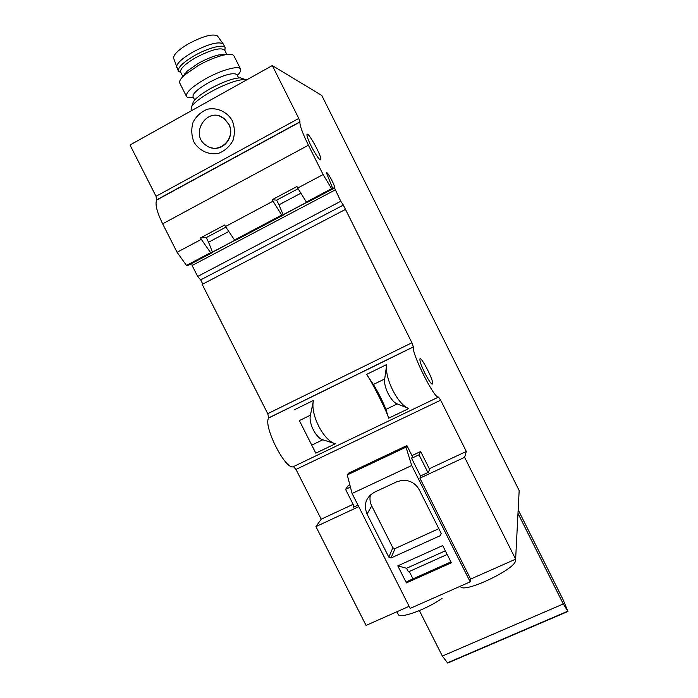 <?xml version="1.0" encoding="UTF-8"?>
<svg xmlns="http://www.w3.org/2000/svg" width="698" height="698" viewBox="0 0 698 698"><rect width="100%" height="100%" fill="white"/><g stroke="black" fill="none" stroke-linecap="round" stroke-linejoin="round"><path stroke-width="1.05" d="M237.076 74.782L236.98 74.59C233.053 72.173 223.456 74.93 208.196 82.87C197.298 89.274 192.264 93.951 193.102 96.9L194.663 100.015M460.401 586.18L460.636 586.59C463.463 593.867 515.909 569.053 515.49 560.634L515.717 557.379M398.296 614.563L398.296 614.563C400.085 618.978 426.748 609.284 442.113 598.343M420.676 476.376L411.593 458.307L419.036 454.808L427.926 472.52M419.036 454.808L420.65 451.51L429.628 469.379M186.479 265.406L210.587 252.667L212.567 252.484L188.6 265.153L186.479 265.406L177.065 252.275L162.643 223.822C156.937 212.096 154.939 204.174 156.649 200.073L156.02 196.304L130.02 145.01L272.307 65.568L321.769 95.443L519.164 490.554L515.63 559.168L470.635 579.087L419.891 478.165L420.946 475.774L428.406 472.293L430.038 468.393L466.325 451.458L440.656 400.19L438.519 397.066C434.828 399.771 411.358 353.048 413.356 346.95L411.907 342.77L343.346 205.081L340.781 201.251L334.412 187.745L332.754 188.626M409.124 606.326L366.057 625.408L315.941 526.597L321.228 519.199L295.996 469.431L440.656 400.19M321.228 519.199L353.109 504.314M420.65 451.51L411.951 455.611M349.838 484.848L348.189 485.634L345.562 489.368L354.375 506.809M315.941 526.597L358.755 506.652M515.63 559.168L464.615 457.321L466.325 451.458M419.891 478.165L464.615 457.321M354.034 506.129L353.284 507.324L357.987 505.134M310.401 415.197L313.489 400.416C309.973 414.01 323.523 440.813 335.38 443.762L322.834 439.784C316.011 438.056 308.403 423.023 310.401 415.197L299.372 420.571L315.801 453.159L335.38 443.762M315.801 453.159L299.372 420.571M384.703 378.962L386.709 364.531C384.249 377.766 397.93 404.988 408.792 408.531L397.241 403.933C390.985 401.865 383.307 386.596 384.703 378.962L373.36 384.493C376.903 389.702 384.572 404.962 385.881 409.412L388.664 418.189L408.792 408.531M388.664 418.189C386.43 410.546 372.758 383.35 366.633 374.372L373.36 384.493M295.996 469.431L293.465 466.604C285.936 471.115 262.832 425.841 268.686 417.989L413.373 346.845M300.882 193.198L278.991 204.819L276.635 200.143L272.124 199.741L281.713 215.063L283.275 215.106L278.991 204.819M281.713 215.063L234.563 239.99L236.395 239.885L283.275 215.106M228.796 231.474L208.562 242.215L206.233 237.608L225.873 227.155M212.567 252.484L208.562 242.215M332.702 188.512L334.534 187.553C335.18 185.598 326.777 170.312 326.49 172.929L332.867 188.896L331.602 188.678L323.104 174.544L308.411 145.21C302.504 133.161 299.678 125.439 299.931 122.045L298.779 118.433L272.307 65.568M331.602 188.678L306.361 202.027L307.774 202.158L332.867 188.896M306.361 202.027L297.697 188.067L323.104 174.544M177.065 252.275L201.321 239.362L210.587 252.667M234.563 239.99L225.437 226.527L272.892 201.268M225.437 226.527L224.677 225.018L200.562 237.861L201.321 239.362M297.697 188.067L296.929 186.532L272.124 199.741M519.155 490.511L321.804 95.521M345.196 209.548L202.202 284.383L267.744 413.687L268.756 417.866M202.804 284.069L200.684 279.889L343.346 205.081M200.684 279.889L197.665 276.443L340.781 201.251M197.665 276.443L192.116 265.493L335.127 189.969M212.454 252.214L235.706 239.929M283.17 214.836L307.242 202.115M192.116 265.493L191.767 263.469M311.212 146.17C308.263 140.176 306.85 136.319 306.963 134.601C307.513 130.273 321.944 156.343 320.827 159.589C319.588 160.435 316.377 155.959 311.212 146.17M232.294 120.658C227.025 111.68 217.174 107.178 207.358 109.237C201.137 111.767 196.382 116.077 193.11 122.15C191.139 128.816 191.383 135.395 193.861 141.869C199.096 150.768 208.85 155.279 218.64 153.307C224.869 150.829 229.651 146.554 232.975 140.49C234.999 133.807 234.772 127.193 232.294 120.658M424.977 373.343C421.548 366.284 419.838 361.581 419.847 359.217C420.257 354.436 433.65 380.087 432.708 383.83C431.87 385.095 429.296 381.605 424.977 373.343M276.635 200.143L298.098 188.722M206.233 237.608L200.562 237.861M345.562 489.368L350.422 487.082M470.696 579.061L470.208 581.844L411.715 465.514L405.992 447.156L406.899 445.551L412.457 456.623L411.593 458.307M406.899 445.551L348.564 473.157L347.246 474.937L352.089 493.477L410.18 608.403L470.208 581.844M347.246 474.937L405.992 447.156M441.206 533.385L419.297 489.848C415.406 483.068 409.578 479.91 401.812 480.381L396.717 481.821L374.346 492.273C365.822 497.377 363.388 504.645 367.061 514.077L388.83 557.152L391.011 557.99L440.447 535.575L441.206 533.385M450.908 561.89L406.847 581.617L406.393 582.909L451.362 562.789L442.698 545.583L397.781 565.86L406.585 568.268L445.333 550.818M406.393 582.909L397.781 565.86M352.089 493.477L411.715 465.514M406.585 568.268L408.417 571.88L447.174 554.465M409.272 571.496L412.989 578.869M438.824 528.656L394.998 548.593L392.869 547.782L371.72 505.902C369.975 502.333 369.539 498.66 370.429 494.873M228.691 124.183L224.171 118.66C207.891 105.101 188.643 134.321 206.329 145.507C218.849 155.078 236.605 138.274 228.691 124.183M211.607 147.819C223.936 151.422 235.383 135.918 228.883 124.244L224.372 118.721L219.765 116.252M243.323 78.848L240.304 77.853C233.115 78.176 223.098 81.788 210.273 88.698C201.495 93.715 195.841 98.06 193.337 101.734L192.561 104.011M247.04 79.668L245.024 79.398C236.91 79.79 225.55 83.908 210.953 91.752C200.972 97.458 194.559 102.37 191.723 106.497L191.121 109.813L191.549 110.659M234.022 56.023L233.891 55.779C232.792 54.104 229.406 53.877 223.744 55.081C216.005 56.913 207.489 60.403 198.206 65.568L184.516 75.044C180.433 78.804 178.88 81.544 179.857 83.271L186.357 96.167M226.283 54.601L219.032 54.854C212.75 56.337 205.858 59.164 198.363 63.335L187.273 71.022L183.312 76.178M237.381 75.401C240.234 72.54 241.29 70.402 240.531 69.006C238.882 65.106 220.69 70.175 205.029 79.127C191.618 87.041 185.441 92.825 186.514 96.472C187.369 97.694 189.664 98.043 193.398 97.493M217.802 36.383L217.471 35.921C212.681 33.495 203.031 36.113 188.512 43.765C178.234 49.924 173.279 54.749 173.636 58.248L178.348 71.004M223.5 44.367L223.107 43.782C218.108 41.322 207.891 44.149 192.456 52.28C181.524 58.798 176.228 63.858 176.585 67.47M224.896 50.518L225.105 47.56C223.491 43.878 207.672 47.996 194.219 55.779C182.684 62.672 177.44 67.846 178.487 71.292L180.799 72.496M224.721 50.186L224.616 49.977C220.507 47.185 210.813 49.776 195.553 57.742C184.682 64.233 179.735 69.093 180.712 72.322L182.876 76.623M517.986 513.362L563.295 603.962L567.98 611.431L562.928 599.346L518.169 509.828M419.393 610.61L442.358 656.068L447.688 663.056L567.936 611.448M563.295 603.962L442.358 656.068M293.954 409.988L313.489 400.416M366.633 374.372L386.709 364.531M293.465 466.604L438.519 397.066M162.643 223.822L308.411 145.21M267.744 413.687L411.907 342.77M156.858 199.776L299.992 121.81M156.02 196.304L298.779 118.433M385.881 409.412L397.241 403.933M311.788 445.106L322.834 439.784M441.136 533.255L440.447 535.575M395.042 548.576L391.063 557.964M392.869 547.782L388.83 557.152M371.72 505.902L367.061 514.077M515.49 560.634L514.915 559.482M567.744 611.204L447.357 662.873M236.98 74.59L238.646 77.923M268.686 417.989L413.356 346.95M268.765 417.84L413.382 346.836M212.419 252.1L235.427 239.938M283.118 214.731L307.024 202.088M156.649 200.073L299.931 122.045M156.884 199.733L300.009 121.775M320.26 159.894L320.827 159.589M432.01 384.162L432.708 383.83M394.998 548.593L391.011 557.99M398.096 614.223L396.857 611.762M193.337 101.734L191.723 106.497M240.304 77.853L245.024 79.398M187.273 71.022L184.516 75.044M219.032 54.854L223.744 55.081M233.891 55.779L240.531 69.006M217.471 35.921L223.107 43.782M223.386 44.14L225.105 47.56M224.616 49.977L226.902 54.514M184.508 73.962L184.83 74.599M223.788 54.235L224.171 54.994"/></g></svg>
